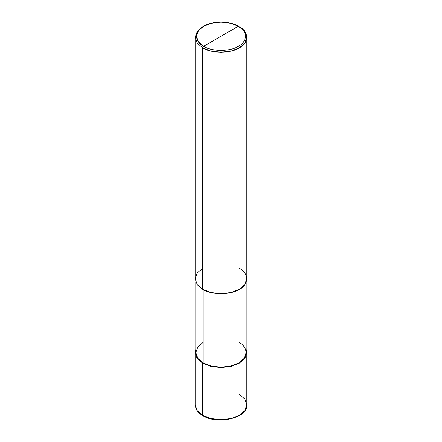 <?xml version="1.0" encoding="UTF-8"?>
<svg xmlns="http://www.w3.org/2000/svg" width="442" height="442" viewBox="0 0 442 442"><rect width="100%" height="100%" fill="white"/><g stroke="black" fill="none" stroke-linecap="round" stroke-linejoin="round"><path stroke-width="0.66" d="M202.734 415.375L210.74 418.519L221 419.745L231.26 418.519L239.266 415.375L244.708 410.756L246.829 404.833L244.708 410.756L239.266 415.375L231.26 418.519L221 419.745L210.74 418.519L202.734 415.375L197.292 410.756L195.171 404.833L197.292 410.756L202.734 415.375L202.734 363.175L196.32 357.031L195.817 349.318L195.171 352.633L197.292 358.556L202.734 363.175L210.74 366.319L221 367.545L231.26 366.319L239.266 363.175L244.708 358.556L246.829 352.633L246.183 349.318L245.68 357.031L239.266 363.175L231.26 366.319L221 367.545L210.74 366.319L202.734 363.175L203.193 362.915L202.734 363.175L202.734 415.375L203.193 415.64M195.171 352.633L195.171 404.833L196.055 408.795C197.287 411.452 199.557 413.745 202.867 415.673C217.729 425.182 248.034 417.856 246.829 404.833L244.708 398.911L239.266 394.286M202.734 268.266L197.292 272.891L195.171 278.814L197.292 284.736L202.734 289.361L202.734 47.869L210.74 51.007L221 52.233L231.26 51.007L239.266 47.869L244.708 43.244L246.829 37.321L244.708 31.399L238.354 26.249C247.713 30.758 247.713 41.775 238.354 46.288C230.542 51.692 211.458 51.692 203.646 46.288L238.354 26.249L230.746 23.266L221 22.1L211.254 23.266L203.646 26.249L198.48 30.642L196.458 36.266L198.48 41.896L203.646 46.288L202.734 47.869L202.734 289.361L197.292 284.736L195.171 278.814L195.171 37.321L197.292 43.244L202.734 47.869L197.292 43.244L195.171 37.321L197.292 31.399L202.734 26.78L197.292 31.399L195.171 37.321M203.193 342.351L197.889 346.859L195.817 352.633L197.889 358.407L203.193 362.915L197.889 358.407L195.817 352.633L195.817 282.129M246.183 282.129L246.183 352.633L244.111 358.407L238.807 362.915L231 365.976L221 367.175L211 365.976L203.193 362.915L203.193 289.096L203.193 362.915C211.204 368.462 230.796 368.462 238.807 362.915C248.415 358.285 248.415 346.976 238.807 342.351M203.646 46.288C194.287 41.775 194.287 30.758 203.646 26.249C211.458 20.846 230.542 20.846 238.354 26.249L203.646 46.288C211.458 51.692 230.542 51.692 238.354 46.288C247.713 41.775 247.713 30.758 238.354 26.249L239.266 26.78C249.117 31.52 249.117 43.123 239.266 47.869C231.044 53.554 210.956 53.554 202.734 47.869L203.646 46.288M246.829 37.321L246.829 278.814L244.708 284.736L239.266 289.361L231.26 292.499L221 293.726L210.74 292.499L202.734 289.361C210.956 295.046 231.044 295.046 239.266 289.361C249.117 284.615 249.117 273.012 239.266 268.266M246.829 404.833L246.829 352.633M202.734 26.78L203.646 26.249M239.266 26.78L238.354 26.249"/></g></svg>
